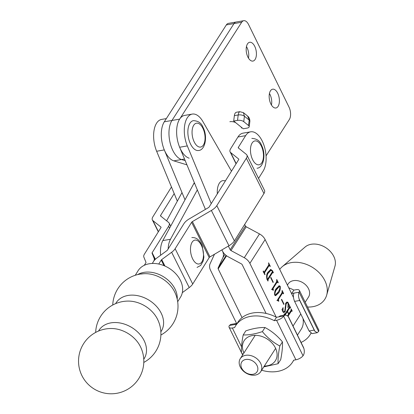 <?xml version="1.0" encoding="UTF-8"?>
<svg xmlns="http://www.w3.org/2000/svg" width="414" height="414" viewBox="0 0 414 414"><rect width="100%" height="100%" fill="white"/><g stroke="black" fill="none" stroke-linecap="round" stroke-linejoin="round"><path stroke-width="0.62" d="M235.131 113.27A6.06 3.131 -99.9 0 1 236.513 112.241L239.716 111.682L238.795 112.634L238.2 114.968L234.365 115.635A6.06 3.131 -99.9 0 1 235.131 113.27M255.107 59.456A9.543 4.932 80.1 0 0 255.583 48.474A9.543 4.932 80.1 0 0 249.663 42.275A9.543 4.932 80.1 0 0 247.489 43.9A9.543 4.932 80.1 0 0 247.018 54.881A9.543 4.932 80.1 0 0 252.933 61.081A9.543 4.932 80.1 0 0 255.107 59.456M248.467 58.12A9.543 4.932 80.1 0 0 246.459 46.575A9.543 4.932 80.1 0 1 248.467 58.12M278.089 106.367A9.543 4.932 80.1 0 0 278.56 95.386A9.543 4.932 80.1 0 0 272.645 89.186A9.543 4.932 80.1 0 0 270.471 90.811A9.543 4.932 80.1 0 0 269.995 101.792A9.543 4.932 80.1 0 0 275.915 107.992A9.543 4.932 80.1 0 0 278.089 106.367M271.449 105.027A9.543 4.932 80.1 0 0 269.442 93.481A9.543 4.932 80.1 0 1 271.449 105.027M186.947 164.85L173.823 160.865A21.818 11.266 80.1 0 1 162.474 144.263A21.818 11.266 80.1 0 1 164.291 121.804L226.344 24.918A9.087 4.694 80.1 0 1 228.414 23.37L236.083 22.035A9.087 4.694 80.1 0 0 234.013 23.582L171.96 120.469A21.818 11.266 80.1 0 0 170.144 142.928A21.818 11.266 80.1 0 0 181.492 159.53L185.208 160.658L181.492 159.53L184.52 159.002M266.052 155.876L289.334 119.522A9.087 4.694 80.1 0 0 288.972 107.019L248.576 24.555A9.087 4.694 80.1 0 0 243.753 20.7A9.087 4.694 80.1 0 0 241.683 22.247L179.629 119.134A21.818 11.266 80.1 0 0 177.808 141.593A21.818 11.266 80.1 0 0 189.157 158.195M243.375 112.618L247.613 116.049C249.135 117.328 249.885 119.092 249.875 121.328L249.197 126.741A4.544 1.982 -172.9 0 1 247.075 128.107L243.241 128.775L233.693 121.043L234.365 115.635M249.197 126.741A4.544 1.982 -172.9 0 0 248.519 125.509L243.748 121.644A4.544 1.982 -172.9 0 0 237.527 120.376L233.693 121.043M194.357 182.709A20.452 10.562 80.1 0 0 193.773 183.676L162.816 240.596A20.452 10.562 80.1 0 0 160.616 255.252A20.452 10.562 80.1 0 1 162.816 240.596L193.773 183.676A20.452 10.562 80.1 0 1 194.357 182.709M181.994 192.567L166.619 220.833M157.444 319.096A26.662 19.768 -148.1 0 0 157.263 318.728L157.263 318.728A26.662 19.768 -148.1 0 0 128.977 301.097L128.852 301.092M140.356 346.508A26.662 19.768 -148.1 0 0 140.17 346.145L140.17 346.145A26.662 19.768 -148.1 0 0 111.883 328.509L111.759 328.509M143.767 359.228A26.662 19.768 -148.1 0 0 144.077 340.536A26.662 19.768 -148.1 0 0 110.843 322.884A26.662 19.768 -148.1 0 0 98.553 331.045M160.855 331.816A26.662 19.768 -148.1 0 0 161.17 313.124A26.662 19.768 -148.1 0 0 127.931 295.472A26.662 19.768 -148.1 0 0 115.641 303.628M174.537 291.679A26.662 19.768 -148.1 0 0 174.351 291.316L174.351 291.316A26.662 19.768 -148.1 0 0 146.064 273.68L146.064 273.68A26.662 19.768 -148.1 0 0 141.298 274.027M177.678 301.728L180.494 297.205A24.995 18.537 -148.1 0 0 180.369 280.314A24.995 18.537 -148.1 0 0 159.136 264.122A24.995 18.537 -148.1 0 0 138.069 270.761L135.254 275.279M144.3 265.302L145.894 262.75A1.516 0.647 -26.5 0 0 145.976 262.316L143.86 257.11A10.604 4.538 153.5 0 1 144.465 254.072L160.953 227.622A1.516 0.647 -26.5 0 0 161.03 227.172A1.516 0.647 -26.5 0 0 160.948 227.069L152.942 220.626A10.604 4.538 153.5 0 1 152.368 219.927A10.604 4.538 153.5 0 1 152.916 216.755L171.468 186.999M238.806 159.245L238.692 159.023A1.516 0.647 -26.5 0 1 238.774 159.121A1.516 0.647 -26.5 0 1 238.697 159.576L209.148 206.969A1.516 0.647 -26.5 0 1 208.371 207.657L189.395 218.804A10.604 4.538 153.5 0 0 183.956 223.622L167.468 250.072A1.516 0.647 -26.5 0 1 166.971 250.573L157.051 257.875A10.604 4.538 153.5 0 0 153.558 261.415L152.295 263.449L153.558 261.415A10.604 4.538 -26.5 0 0 154.163 258.377L152.047 253.171A1.516 0.647 153.5 0 1 152.135 252.737L168.622 226.287A10.604 4.538 -26.5 0 0 169.166 223.115A10.604 4.538 -26.5 0 0 168.596 222.421L160.585 215.973A1.516 0.647 153.5 0 1 160.508 215.875A1.516 0.647 153.5 0 1 160.585 215.425L174.201 193.581M190.559 144.072A15.147 7.825 -99.9 0 1 193.405 120.65C198.358 120.919 201.582 123.186 203.077 127.445C207.849 136.315 205.251 150.147 198.601 150.499A15.147 7.825 -99.9 0 1 190.559 144.072M236.813 323.893L210.514 270.218A10.604 7.907 32.6 0 1 210.141 263.651L214.488 254.243M272.236 272.764L271.791 272.769L272.562 272.635L268.075 279.636L267.93 281.07L266.963 279.093C266.249 276.009 266.626 273.654 268.106 272.024L270.751 269.431L272.453 270.699L273.375 272.572L273.147 272.929L272.562 272.635L273.002 272.629M271.889 289.417L276.588 281.774L276.733 279.434L278.244 282.519L278.017 282.871L277.354 282.063L276.935 282.446L273.178 288.315L273.256 290.307L271.889 289.417L272.241 289.262L271.47 289.396M277.266 300.393L281.965 292.745L282.11 290.405L283.621 293.49L283.393 293.847L282.731 293.034L282.312 293.422L278.55 299.286L278.632 301.278L277.266 300.393L277.613 300.233L276.847 300.367M286.172 303.731L285.158 311.67L283.973 312.554L282.809 311.706L282.364 309.982L281.924 309.905L283.098 307.623L283.021 311.328L283.756 311.944L284.775 311.054L285.857 303.017L287.161 301.966L288.335 302.846L288.781 304.569L289.282 304.776L287.896 307.7L288.134 303.245L287.332 302.634L286.172 303.731L285.427 303.86M282.364 309.982L281.924 309.905M276.226 317.155L249.875 263.366L265.115 239.577L293.464 297.449M284.594 315.08L284.144 314.159L284.371 313.807L284.956 314.102L289.443 307.095L289.583 305.667L290.592 307.721L290.364 308.078L289.784 307.778L287.533 311.281L288.796 313.853L291.042 310.345L291.182 308.922L292.191 310.981L291.963 311.333L291.373 311.038L288.056 316.224M290.245 307.83L289.019 307.907L286.767 311.416L287.533 311.281M291.844 311.09L290.607 311.173L287.658 315.784M287.595 315.727L288.568 314.21L287.311 311.639L285.199 314.971M284.206 314.066L284.956 314.102M281.655 299.281L284.009 304.083L283.781 304.435L281.432 299.638L281.655 299.281M276.35 288.506L279.227 285.738L280.242 286.322C280.48 289.226 279.911 291.44 278.534 292.967L275.683 295.668L274.648 295.053C274.425 292.196 274.989 290.012 276.35 288.506M270.906 277.339L273.256 282.136L273.033 282.493L270.678 277.69L270.906 277.339M264.567 273.385L265.053 274.373L264.825 274.725L263.144 271.299L263.371 270.942L263.853 271.931L264.298 271.92L268.779 264.919L268.588 262.802L270.264 266.233L270.042 266.585L269.555 265.602L269.116 265.607L264.629 272.609L264.567 273.385L264.199 273.452M263.485 271.993L264.298 271.92M269.555 265.602L268.35 265.741L263.863 272.743L264.629 272.609M297.459 335.097L301.18 329.285A23.329 17.404 -147.4 0 0 302.996 318.526M244.669 224.455L245.414 225.977A1.516 1.128 -147.4 0 0 246.216 226.784L259.5 233.926A10.604 7.907 32.6 0 1 265.115 239.577M242.055 317.616L218.178 268.883A1.516 1.128 32.6 0 1 218.126 267.946L222.877 257.663A10.604 7.907 -147.4 0 0 222.504 251.096L221.909 249.885L222.509 251.096A10.604 7.907 -147.4 0 0 228.124 256.747L241.409 263.894A1.516 1.128 32.6 0 1 242.211 264.701L266.088 313.434M228.378 246.087L230.174 249.761A1.516 1.128 -147.4 0 0 230.976 250.568L244.265 257.715A10.604 7.907 32.6 0 1 249.875 263.366M192.262 114.083L184.597 115.418A21.818 11.266 -99.9 0 0 179.645 147.249L187.314 145.914A21.818 11.266 -99.9 0 1 192.262 114.083A21.818 11.266 -99.9 0 1 202.901 121.576L231.478 171.148M187.314 145.914L211.243 203.61M179.645 147.249L205.422 209.391M185.001 199.807L164.306 149.92A21.818 11.266 80.1 0 1 164.456 121.545M177.332 201.142L156.642 151.255L164.306 149.92M166.35 118.59L161.589 119.418A21.818 11.266 80.1 0 0 156.642 151.255M289.448 307.084L289.717 307.633M290.224 307.788L290.592 307.721M289.479 307.964L289.019 307.907M286.767 311.416L286.912 311.706M288.429 313.921L288.796 313.853M291.047 310.345L291.316 310.893M291.818 311.043L292.191 310.981M291.073 311.224L290.607 311.173M285.293 314.785L284.521 314.93L286.54 311.773L287.311 311.639M285.127 307.364L285.758 307.255M284.832 310.961L284.392 311.799L285.158 311.67M284.392 311.799L283.621 312.544M282.674 311.39L283.021 311.328M286.747 302.111L287.373 302.629M287.932 302.919L288.335 302.846M288.423 304.632L288.781 304.569M288.015 304.704L289.282 304.776M287.332 302.634L286.566 302.769L285.453 303.793M283.642 304.145L284.009 304.083M282.188 292.268L282.581 293.06M283.254 293.557L283.621 293.49M282.731 293.034L281.96 293.169L281.541 293.557L282.312 293.422M281.541 293.557L277.784 299.42L278.55 299.286M277.784 299.42L277.716 300.29M277.887 300.259L278.482 300.155M278.493 300.988L278.86 300.926M278.819 285.867L279.445 286.395M279.76 286.405L280.242 286.322M279.29 290.028L277.763 293.096L278.534 292.967M277.763 293.096L275.331 295.668M279.517 286.384L276.769 289.365C275.626 290.633 274.994 292.413 274.875 294.701L275.388 294.965L278.11 292.108C279.248 290.814 279.885 289.003 280.014 286.674L278.746 286.519L276.003 289.5L274.86 291.477M274.534 294.758L274.875 294.701M276.816 281.292L277.204 282.089M277.877 282.581L278.244 282.519M277.354 282.063L276.169 282.581L276.935 282.446M276.169 282.581L272.412 288.449L273.178 288.315M272.412 288.449L272.34 289.314M272.51 289.282L273.105 289.179M273.116 290.017L273.483 289.95M272.888 282.203L273.256 282.136M271.791 272.769L267.309 279.771L268.075 279.636M267.656 280.506L268.024 280.444M267.791 280.78L268.158 280.718M270.363 269.555L271.361 270.275M272.06 270.766L272.453 270.699M266.833 278.798L267.739 278.953L272.226 271.951L272.495 272.479M273.007 272.64L273.375 272.572M272.226 271.951L272.241 271.077L270.963 270.27L270.197 270.404L267.822 272.914L266.797 274.741M270.963 270.27L268.593 272.779C267.278 274.115 266.807 276.097 267.19 278.736M267.822 272.914L268.593 272.779M266.797 279.238L267.739 278.953M264.681 274.435L265.053 274.373M268.784 264.908L269.048 265.446M269.897 266.295L270.264 266.233M268.789 265.731L268.35 265.741M305.19 302.236L308.513 297.05A12.12 9.041 -147.4 0 0 308.534 288.734A12.12 9.041 -147.4 0 0 298.328 280.832A12.12 9.041 -147.4 0 0 288.103 283.978A12.12 9.041 -147.4 0 0 287.476 285.225M307.535 307.022A27.045 20.172 -147.4 0 0 326.656 295.187L334.978 266.161A18.18 13.564 -147.4 0 0 333.777 256.411A18.18 13.564 -147.4 0 0 305.092 247.023L282.203 266.719A27.045 20.172 -147.4 0 0 279.729 269.416M326.656 295.187A27.045 20.172 -147.4 0 0 324.876 280.682A27.045 20.172 -147.4 0 0 282.203 266.719M238.692 159.023L230.681 152.575A10.604 4.538 153.5 0 1 230.112 151.881A10.604 4.538 153.5 0 1 230.655 148.709L237.957 136.998L245.626 135.663A21.818 11.266 80.1 0 1 250.677 131.818A21.818 11.266 80.1 0 1 264.168 145.878A21.818 11.266 80.1 0 1 263.206 170.956L258.548 178.429M250.677 131.818L243.008 133.153A21.818 11.266 80.1 0 0 237.957 136.998M158.759 264.039L161.227 260.08A1.516 0.647 153.5 0 1 161.724 259.578L171.644 252.276A10.604 4.538 -26.5 0 0 175.138 248.736L191.625 222.287A1.516 0.647 153.5 0 1 192.401 221.599L211.378 210.457A10.604 4.538 -26.5 0 0 216.817 205.639L246.361 158.241A10.604 4.538 -26.5 0 0 246.91 155.069A10.604 4.538 -26.5 0 0 246.34 154.37L238.329 147.927A1.516 0.647 153.5 0 1 238.247 147.824A1.516 0.647 153.5 0 1 238.324 147.374L245.626 135.663M182.315 292.651L189.224 287.564A10.604 4.538 -26.5 0 0 192.717 284.025L209.205 257.575A1.516 0.647 153.5 0 1 209.986 256.887L228.958 245.745A10.604 4.538 -26.5 0 0 234.396 240.927L263.946 193.529A10.604 4.538 -26.5 0 0 264.489 190.357L246.91 155.069M217.319 193.866A15.147 7.825 -99.9 0 1 222.794 180.644L225.49 180.752M243.753 20.7L236.083 22.035A9.087 4.694 80.1 0 0 234.013 23.582L171.96 120.469A21.818 11.266 80.1 0 0 170.144 142.928A21.818 11.266 80.1 0 0 181.492 159.53L173.823 160.865M241.528 128.076A4.544 1.982 -172.9 0 0 240.855 126.844L236.078 122.979A4.544 1.982 -172.9 0 0 229.858 121.711M241.724 368.222A9.087 6.779 -147.4 0 0 253.021 374.297A9.087 6.779 -147.4 0 0 257.058 365.557A9.087 6.779 -147.4 0 0 245.761 359.481A9.087 6.779 -147.4 0 0 241.724 368.222M260.701 363.409A12.12 9.041 32.6 0 1 260.685 371.725A12.12 9.041 32.6 0 1 250.46 374.872A12.12 9.041 32.6 0 1 240.255 366.97A12.12 9.041 32.6 0 1 240.275 358.653A12.12 9.041 32.6 0 1 250.501 355.507A12.12 9.041 32.6 0 1 260.701 363.409M282.441 341.902C282.695 346.497 282.12 352.402 280.708 359.621L278.094 363.709C277.835 359.114 278.415 353.204 279.823 345.99L282.441 341.902C277.437 335.801 271.62 331.009 264.986 327.526C259.438 327.339 253.047 328.452 245.802 330.864L243.184 334.952C241.781 342.135 241.202 348.045 241.455 352.666L242.977 354.436M264.323 366.048A18.558 13.843 -147.4 0 0 275.424 347.957A18.558 13.843 -147.4 0 0 252.587 335.526A18.558 13.843 -147.4 0 0 243.908 352.976M263.78 366.892L278.094 363.709M279.823 345.99C273.188 342.507 267.372 337.71 262.367 331.614C255.164 334.015 248.767 335.128 243.184 334.952M262.367 331.614L264.986 327.526M197.333 189.891L170.48 239.261A20.452 10.562 80.1 0 0 168.151 248.98M303.338 347.098L288.822 317.471A6.06 3.131 80.1 0 0 288.087 316.26L303.912 348.567A6.06 3.131 80.1 0 0 303.338 347.098M261.643 370.235A33.782 25.202 -147.4 0 0 292.574 362.105A33.782 25.202 -147.4 0 0 293.65 360.185L295.906 359.792L276.557 320.286L274.301 320.679A33.782 25.202 -147.4 0 0 235.675 325.668A33.782 25.202 -147.4 0 0 234.598 327.588L232.337 327.981L241.528 346.741M288.087 316.26L285.427 314.93L283.859 315.996L276.474 317.284L274.301 320.679M276.474 317.284A33.782 25.202 -147.4 0 0 237.853 322.268L235.675 325.668M236.767 323.805L235.706 323.588L234.515 324.586L236.601 324.224M232.337 327.981A6.06 2.546 -26.1 0 1 229.071 327.251A6.06 2.546 -26.1 0 1 229.252 325.725L230.582 324.478L235.706 323.588M283.859 315.996L283.668 316.255L303.022 355.761A6.06 2.546 153.9 0 1 295.906 359.792M276.557 320.286A6.06 2.546 -26.1 0 0 283.668 316.255M303.912 348.567C304.606 351.367 304.368 353.68 303.214 355.502L303.022 355.761M278.736 316.891L280.304 315.825L285.427 314.93M299.705 300.481L294.597 301.371L309.108 330.998L314.221 330.108A6.06 3.131 80.1 0 0 314.961 331.319L299.131 299.017A6.06 3.131 80.1 0 0 299.705 300.481L314.221 330.108M310.919 333.291A33.782 25.202 32.6 0 1 309.982 334.921A33.782 25.202 32.6 0 1 301.05 342.425M314.961 331.319L317.253 332.711L318.583 331.464L299.094 292.212C298.308 293.966 298.318 296.233 299.131 299.017M299.229 291.958A6.06 2.546 -26.1 0 0 299.41 290.437L318.764 329.937A6.06 2.546 153.9 0 1 318.583 331.464M291.461 293.366A33.782 25.202 32.6 0 1 291.71 293.495L293.888 290.095A33.782 25.202 32.6 0 0 288.739 287.808M294.597 301.371C293.252 298.183 293.04 295.425 293.971 293.102L291.71 293.495M299.41 290.437A6.06 2.546 -26.1 0 0 296.145 289.702L293.888 290.095M317.253 332.711L312.13 333.601L309.108 330.998M239.737 111.682L243.411 112.644L244.42 116.23L243.748 121.644M164.291 121.804L179.629 119.134M226.344 24.918L241.683 22.247M237.527 120.376L238.2 114.968A4.544 1.982 -172.9 0 1 244.42 116.23L249.197 120.096L248.519 125.509M249.875 121.328A4.544 1.982 -172.9 0 0 249.197 120.096L247.613 116.049M177.228 299.25A24.995 18.537 -148.1 0 0 174.993 288.941A24.995 18.537 -148.1 0 0 137.671 274.591M168.622 226.287L169.564 228.181M152.135 252.737L155.385 259.262M152.942 220.626L158.438 231.659M154.163 258.377L154.862 259.775M152.047 253.171L155.178 259.459M160.585 215.425L161.041 216.341M202.912 128.335A12.12 6.262 80.1 0 0 193.721 125.256A12.12 6.262 80.1 0 0 194.207 141.924A12.12 6.262 80.1 0 0 203.398 145.003A12.12 6.262 80.1 0 0 202.912 128.335M293.029 326.056L300.771 313.972M244.265 257.715L259.5 233.926M230.976 250.568L246.216 226.784M230.174 249.761L245.414 225.977M218.126 267.946L226.127 255.448M222.877 257.663L224.952 254.424M218.178 268.883L226.572 255.78M276.003 289.5L276.769 289.365M238.785 148.29L238.324 147.374M192.717 284.025L175.138 248.736M209.205 257.575L191.625 222.287M263.946 193.529L246.361 158.241M234.396 240.927L216.817 205.639M228.958 245.745L211.378 210.457M209.986 256.887L192.401 221.599M189.224 287.564L171.644 252.276M164.958 266.062L161.724 259.578M164.006 265.659L161.227 260.08M236.177 163.608L230.681 152.575M261.322 146.07A12.12 6.262 80.1 0 0 252.131 142.99A12.12 6.262 80.1 0 0 252.618 159.659A12.12 6.262 80.1 0 0 261.808 162.738A12.12 6.262 80.1 0 0 261.322 146.07M191.92 257.172A12.12 6.262 80.1 0 0 201.069 262.88A12.12 6.262 80.1 0 0 202.058 246.91A12.12 6.262 80.1 0 0 192.908 241.207A12.12 6.262 80.1 0 0 191.92 257.172M194.689 183.516L193.773 183.676M170.48 239.261L162.816 240.596M234.515 324.586L229.387 325.476M293.971 293.102L299.094 292.212M111.883 328.509A32.639 32.639 0 0 0 79.022 366.737A32.639 32.639 0 0 0 138.881 378.412A32.639 32.639 0 0 0 140.17 346.145M128.977 301.097A32.639 32.639 0 0 0 95.655 332.432M143.798 362.441A32.639 32.639 0 0 0 157.263 318.728M145.94 273.68L146.064 273.68A32.639 32.639 0 0 0 112.748 305.014M160.886 335.029A32.639 32.639 0 0 0 174.351 291.316L174.522 291.658M152.368 219.927L158.314 231.861M169.166 223.115L170.677 226.142M289.991 307.586L289.226 307.721M291.591 310.847L290.825 310.981M284.77 314.262L283.999 314.397M283.756 311.944L282.99 312.078M275.388 294.965L274.617 295.099M272.779 272.428L272.014 272.562M264.08 272.107L263.314 272.241M269.338 265.4L268.572 265.529M236.052 163.809L230.112 151.881M257.011 168.234C263.661 167.882 266.259 154.049 261.488 145.179C259.992 140.92 256.768 138.654 251.815 138.385M197.033 267.413L200.655 265.467L203.134 261.151L203.9 257.078L202.337 246.289C199.952 240.172 196.448 237.263 191.837 237.564M260.685 371.725L275.631 348.391M240.275 358.653L255.221 335.319M287.399 285.075L288.103 283.978M293.826 360.154L292.574 362.105M229.071 327.251L241.445 352.511M241.626 352.868L242.645 354.953M309.982 334.921L310.997 333.342"/></g></svg>
